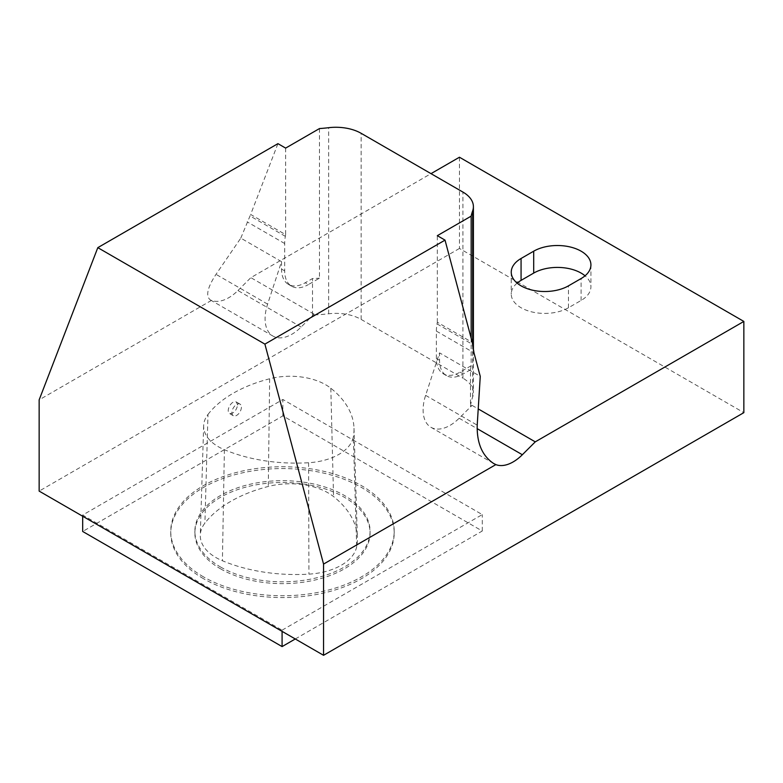 <?xml version="1.0" encoding="UTF-8"?>
<svg xmlns="http://www.w3.org/2000/svg" width="783" height="783" viewBox="0 0 783 783"><rect width="100%" height="100%" fill="white"/><g stroke="black" fill="none" stroke-linecap="round" stroke-linejoin="round"><path stroke-width="0.59" stroke-dasharray="3.92 2.94" d="M220.542 567A87.588 50.572 0 0 0 315.999 577.962A87.588 50.572 0 0 0 370.065 531.246A87.588 50.572 0 0 0 282.477 480.674A87.588 50.572 0 0 0 194.879 531.246A87.588 50.572 0 0 0 220.542 567M356.686 546.612A53.626 30.958 180 0 1 308.942 574.135A125.133 72.242 180 0 1 222.411 560.745A53.626 30.958 180 0 1 200.291 535.141A53.626 30.958 180 0 1 204.901 523.122A125.133 72.242 180 0 1 268.285 486.468A53.626 30.958 180 0 1 333.538 496.559A125.133 72.242 180 0 1 357.371 537.706A125.133 72.242 180 0 1 356.686 546.612L353.339 436.934A50.259 29.02 180 0 1 308.59 462.733A121.766 70.304 180 0 1 224.388 449.706A50.259 29.02 180 0 1 203.658 425.707A50.259 29.02 180 0 1 207.975 414.442L204.901 523.122M301.142 327.03L237.944 290.532A37.985 21.934 120 0 1 211.449 300.408L210.324 299.918C205.498 296.091 207.397 287.567 216.02 274.344L240.792 238.12L281.528 261.639L267.61 304.127A37.985 21.934 120 0 0 272.964 336.083A37.985 21.934 120 0 0 301.142 327.03L314.061 314.14L312.505 315.04A116.197 67.084 180 0 0 328.654 313.787A35.754 20.642 0 0 1 361.149 319.415L462.929 378.179L462.929 192.08M517.123 283.113A33.522 19.35 0 0 0 511.25 294.065A33.522 19.35 0 0 0 531.941 311.937A33.522 19.35 0 0 0 568.468 307.748L581.103 300.447A33.522 19.35 0 0 0 590.92 286.764A33.522 19.35 0 0 0 585.048 275.822M241.399 407.18A6.704 3.866 -60 0 1 238.472 413.923A6.704 3.866 -60 0 1 233.305 415.724A6.704 3.866 -60 0 1 233.305 407.982A6.704 3.866 -60 0 1 240.009 404.106A6.704 3.866 -60 0 1 241.399 407.18M237.68 405.036L236.319 401.973C234.048 401.121 231.817 402.413 229.615 405.839C227.804 409.499 227.745 412.054 229.448 413.493C233.471 413.806 236.221 410.987 237.68 405.036M207.975 414.442A121.766 70.304 0 0 1 269.655 378.776A50.259 29.02 180 0 1 330.817 388.231A121.766 70.304 180 0 1 354.004 428.272A121.766 70.304 180 0 1 353.339 436.934M295.279 638.977L482.269 531.011L282.869 415.89L82.685 531.471M203.472 576.856A111.724 64.5 180 0 1 170.753 531.246A111.724 64.5 180 0 1 282.477 466.737A111.724 64.5 180 0 1 394.201 531.246A111.724 64.5 180 0 1 325.229 590.842A111.724 64.5 180 0 1 203.472 576.856M471.16 338.129L471.16 365.749A116.197 67.084 0 0 0 470.514 369.772L470.514 406.26A116.197 67.084 180 0 1 472.668 396.932A35.754 20.642 0 0 0 473.402 392.772A35.754 20.642 0 0 0 462.929 378.179M459.445 157.226L459.445 248.456L743.85 412.651M282.086 630.178L482.269 514.597L282.869 399.467L82.685 515.048L282.086 630.178L282.086 631.362M459.445 248.456L39.15 491.107M285.638 148.104L285.638 234.665L250.648 214.464L277.936 143.651M470.514 406.26L472.061 405.369L459.151 418.249A37.985 21.934 -60 0 1 430.973 427.303A37.985 21.934 -60 0 1 425.619 395.356L439.537 352.859L480.263 376.378M472.061 405.369L478.227 408.922M314.061 314.14L250.854 277.652L431.002 173.65M470.514 369.772L463.233 373.971A33.522 19.35 -60 0 1 446.476 375.634A33.522 19.35 -60 0 1 439.537 360.288L439.537 352.859M471.16 365.749L460.071 372.15A33.522 19.35 -60 0 1 443.315 373.804A33.522 19.35 -60 0 1 436.376 358.467L436.376 331.101A37.985 21.934 -60 0 1 437.031 323.898L437.325 322.244L472.306 342.445M437.325 322.244L437.325 235.673M319.474 128.569L319.474 278.171L308.394 284.572L305.233 282.751L312.505 278.552A116.197 67.084 0 0 0 319.474 278.171M285.638 234.665L285.345 236.329A37.985 21.934 120 0 0 284.689 243.523L284.689 270.889A33.522 19.35 120 0 0 291.628 286.235A33.522 19.35 120 0 0 308.394 284.572M281.528 261.639L281.528 269.068A33.522 19.35 120 0 0 288.467 284.405A33.522 19.35 120 0 0 305.233 282.751M237.944 290.532L250.854 277.652M240.792 238.12L250.648 214.464M211.449 300.408L39.15 399.878M312.505 315.04L312.505 278.552M203.472 578.676A111.724 64.5 180 0 1 170.753 533.066A111.724 64.5 180 0 1 282.477 468.567A111.724 64.5 180 0 1 394.201 533.066A111.724 64.5 180 0 1 325.229 592.662A111.724 64.5 180 0 1 203.472 578.676M220.542 568.83A87.588 50.572 0 0 0 315.999 579.792A87.588 50.572 0 0 0 370.065 533.066A87.588 50.572 0 0 0 282.477 482.494A87.588 50.572 0 0 0 194.879 533.066A87.588 50.572 0 0 0 220.542 568.83M482.269 531.011L482.269 514.597M82.685 516.232L82.685 515.048M282.869 415.89L282.869 399.467M361.149 319.415L361.149 133.316M581.103 300.447L581.103 278.552M269.655 378.776L268.285 486.468M330.817 388.231L333.538 496.559M568.468 307.748L568.468 285.854M472.668 396.932L472.668 346.037M425.619 395.356L477.209 425.14M459.151 418.249L477.101 428.614M436.376 358.467L439.537 360.288M436.376 331.101L473.979 352.81M437.031 323.898L472.492 344.373M308.59 462.733L308.942 574.135M224.388 449.706L222.411 560.745M460.071 372.15L463.233 373.971M284.689 270.889L281.528 269.068M267.61 304.127L216.02 274.344M284.689 243.523L247.085 221.814M285.345 236.329L249.885 215.854M328.654 313.787L328.654 127.698M590.92 264.869L590.92 286.764M240.009 404.106L236.319 401.973M233.305 415.724L229.448 413.493M511.25 272.171L511.25 294.065M493.603 463.467L430.973 427.303M473.402 350.402L473.402 392.772M203.658 425.707L200.291 535.141M354.004 428.272L357.371 537.706M446.476 375.634L443.315 373.804M288.467 284.405L291.628 286.235M210.324 299.918L272.964 336.083M194.879 531.246L194.879 533.066M370.065 531.246L370.065 533.066M170.753 531.246L170.753 533.066M394.201 531.246L394.201 533.066"/><path stroke-width="1.17" d="M431.002 173.65L459.445 157.226L743.85 321.431L743.85 412.651L323.555 655.302L39.15 491.107L39.15 399.878L97.806 247.653L277.936 143.651L285.638 148.104L319.474 128.569A116.197 67.084 180 0 0 328.654 127.698A35.754 20.642 0 0 1 361.149 133.316L462.929 192.08A35.754 20.642 0 0 1 473.402 206.673L473.402 350.402M585.048 275.822A33.522 19.35 0 0 0 533.703 273.081L521.067 280.383A33.522 19.35 0 0 0 517.123 283.113M581.103 278.552A33.522 19.35 0 0 0 590.92 264.869A33.522 19.35 0 0 0 570.23 246.988A33.522 19.35 0 0 0 533.703 251.186L521.067 258.488A33.522 19.35 0 0 0 511.25 272.171A33.522 19.35 0 0 0 531.941 290.043A33.522 19.35 0 0 0 568.468 285.854L581.103 278.552M478.227 408.922L535.269 441.857L522.349 454.737A37.985 21.934 -60 0 1 495.854 464.603L493.603 463.467C482.23 455.863 476.759 443.09 477.209 425.14L480.263 376.378L473.979 352.81L472.306 342.445L445.028 240.127L437.325 235.673L471.16 216.137A116.197 67.084 180 0 1 472.668 210.833A35.754 20.642 0 0 0 473.402 206.673M97.806 247.653L264.899 344.119L445.028 240.127M82.685 516.232L82.685 531.471L282.086 646.592L295.279 638.977M471.16 338.129L471.16 216.137M323.555 655.302L323.555 564.083L264.899 344.119M495.854 464.603L323.555 564.083M535.269 441.857L743.85 321.431M282.086 646.592L282.086 631.362M533.703 273.081L533.703 251.186M521.067 280.383L521.067 258.488M472.668 346.037L472.668 210.833M477.101 428.614L522.349 454.737"/></g></svg>
